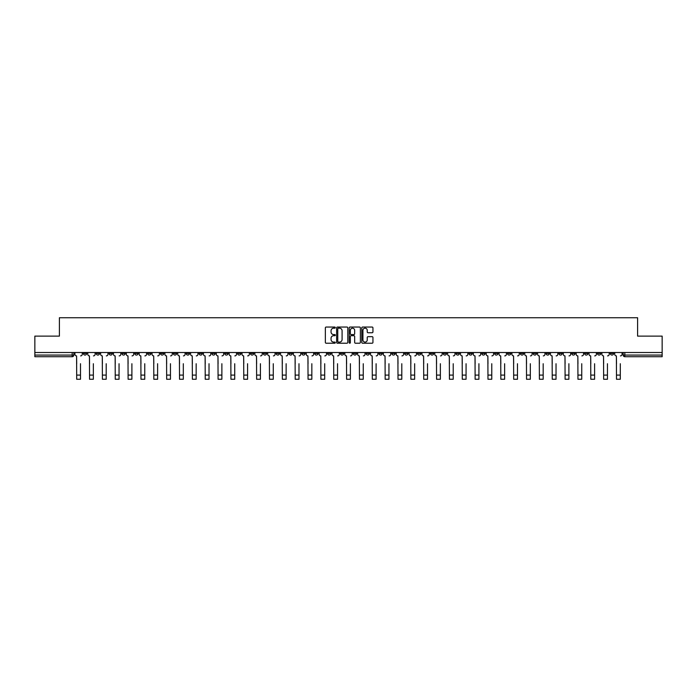 <?xml version="1.0" encoding="UTF-8"?>
<svg xmlns="http://www.w3.org/2000/svg" width="697" height="697" viewBox="0 0 697 697"><rect width="100%" height="100%" fill="white"/><g stroke="black" fill="none" stroke-linecap="round" stroke-linejoin="round"><path stroke-width="1.05" d="M335.318 327.607A0.566 0.566 0 0 0 334.752 327.05L326.161 327.05A0.81 0.81 0 0 0 325.351 327.851L325.351 342.41A0.81 0.81 0 0 0 326.161 343.22L334.752 343.22A0.566 0.566 0 0 0 335.318 342.654A0.566 0.566 0 0 0 334.752 342.088L333.636 342.088A2.588 2.588 0 0 1 331.049 339.5L331.049 338.289A2.588 2.588 0 0 1 333.636 335.701L334.752 335.701A0.566 0.566 0 0 0 335.318 335.135A0.566 0.566 0 0 0 334.752 334.569L333.636 334.569A2.588 2.588 0 0 1 331.049 331.981L331.049 330.761A2.588 2.588 0 0 1 333.636 328.174L334.752 328.174A0.566 0.566 0 0 0 335.318 327.607M507.512 352.516L507.512 353.423L510.805 353.423A1.647 1.647 0 0 1 509.158 355.069A1.647 1.647 0 0 1 507.512 353.423L507.512 352.516M430.397 352.516L430.397 353.423L433.691 353.423A1.647 1.647 0 0 1 432.044 355.069A1.647 1.647 0 0 1 430.397 353.423L430.397 352.516M417.538 352.516L417.538 353.423L420.84 353.423A1.647 1.647 0 0 1 419.185 355.069A1.647 1.647 0 0 1 417.538 353.423L417.538 352.516M340.424 352.516L340.424 353.423L343.726 353.423A1.647 1.647 0 0 1 342.07 355.069A1.647 1.647 0 0 1 340.424 353.423L340.424 352.516M314.722 352.516L314.722 353.423L318.015 353.423A1.647 1.647 0 0 1 316.368 355.069A1.647 1.647 0 0 1 314.722 353.423L314.722 352.516M289.02 353.423L289.02 352.516L289.02 353.423A1.647 1.647 0 0 0 290.666 355.069A1.647 1.647 0 0 1 289.02 353.423L292.313 353.423A1.647 1.647 0 0 1 290.666 355.069M276.16 352.516L276.16 353.423L279.462 353.423A1.647 1.647 0 0 1 277.815 355.069A1.647 1.647 0 0 1 276.16 353.423L276.16 352.516M263.309 353.423L263.309 352.516L263.309 353.423A1.647 1.647 0 0 0 264.956 355.069A1.647 1.647 0 0 1 263.309 353.423L266.602 353.423A1.647 1.647 0 0 1 264.956 355.069A1.647 1.647 0 0 0 266.602 353.423L266.602 352.516L266.602 353.423M250.458 353.423L250.458 352.516L250.458 353.423A1.647 1.647 0 0 0 252.105 355.069A1.647 1.647 0 0 1 250.458 353.423L253.752 353.423A1.647 1.647 0 0 1 252.105 355.069M224.756 353.423L224.756 352.516L224.756 353.423A1.647 1.647 0 0 0 226.403 355.069A1.647 1.647 0 0 1 224.756 353.423L228.05 353.423A1.647 1.647 0 0 1 226.403 355.069A1.647 1.647 0 0 0 228.05 353.423L228.05 352.516L228.05 353.423M199.046 352.516L199.046 353.423L202.348 353.423A1.647 1.647 0 0 1 200.692 355.069A1.647 1.647 0 0 1 199.046 353.423L199.046 352.516M186.195 353.423L186.195 352.516L186.195 353.423A1.647 1.647 0 0 0 187.841 355.069A1.647 1.647 0 0 1 186.195 353.423L189.488 353.423A1.647 1.647 0 0 1 187.841 355.069M173.344 353.423L173.344 352.516L173.344 353.423A1.647 1.647 0 0 0 174.991 355.069A1.647 1.647 0 0 1 173.344 353.423L176.637 353.423A1.647 1.647 0 0 1 174.991 355.069M160.493 353.423L160.493 352.516L160.493 353.423A1.647 1.647 0 0 0 162.14 355.069A1.647 1.647 0 0 1 160.493 353.423L163.786 353.423A1.647 1.647 0 0 1 162.14 355.069M147.642 353.423L147.642 352.516L147.642 353.423A1.647 1.647 0 0 0 149.289 355.069A1.647 1.647 0 0 1 147.642 353.423L150.935 353.423A1.647 1.647 0 0 1 149.289 355.069A1.647 1.647 0 0 0 150.935 353.423L150.935 352.516L150.935 353.423M134.782 352.516L134.782 353.423L138.084 353.423A1.647 1.647 0 0 1 136.438 355.069A1.647 1.647 0 0 1 134.782 353.423L134.782 352.516M121.931 352.516L121.931 353.423L125.233 353.423A1.647 1.647 0 0 1 123.578 355.069A1.647 1.647 0 0 1 121.931 353.423L121.931 352.516M83.379 352.516L83.379 353.423L86.672 353.423A1.647 1.647 0 0 1 85.025 355.069A1.647 1.647 0 0 1 83.379 353.423L83.379 352.516M372.137 332.748A0.81 0.81 0 0 0 372.939 331.938L372.939 327.851A0.81 0.81 0 0 0 372.137 327.05L362.588 327.05A0.81 0.81 0 0 0 361.787 327.851L361.787 342.41A0.81 0.81 0 0 0 362.588 343.22L372.137 343.22A0.81 0.81 0 0 0 372.939 342.41L372.939 337.479A0.81 0.81 0 0 0 372.137 336.668L368.051 336.668A0.81 0.81 0 0 0 367.241 337.479L367.241 339.927A2.161 2.161 0 0 1 365.08 342.088A2.161 2.161 0 0 1 362.919 339.927L362.919 330.343A2.161 2.161 0 0 1 365.08 328.174A2.161 2.161 0 0 1 367.241 330.343L367.241 331.938A0.81 0.81 0 0 0 368.051 332.748L372.137 332.748M34.85 352.516L34.85 336.12L59.402 336.12L59.402 317.745L637.598 317.745L637.598 336.12L662.15 336.12L662.15 352.516L34.85 352.516L34.85 355.069L73.821 355.069L73.821 352.516L73.821 355.069A1.647 1.647 0 0 1 72.174 356.716L34.85 356.716L34.85 355.069M347.794 327.851A0.81 0.81 0 0 0 346.984 327.05L337.444 327.05A0.81 0.81 0 0 0 336.634 327.851L336.634 342.41A0.81 0.81 0 0 0 337.444 343.22L346.984 343.22A0.81 0.81 0 0 0 347.794 342.41L347.794 327.851M350.016 327.05L359.556 327.05A0.81 0.81 0 0 1 360.366 327.851L360.366 342.41A0.81 0.81 0 0 1 359.556 343.22L355.479 343.22A0.81 0.81 0 0 1 354.668 342.41L354.668 336.512A0.81 0.81 0 0 0 353.858 335.701L351.149 335.701A0.81 0.81 0 0 0 350.338 336.512L350.338 342.654A0.566 0.566 0 0 1 349.772 343.22A0.566 0.566 0 0 1 349.206 342.654L349.206 327.851A0.81 0.81 0 0 1 350.016 327.05M623.179 352.516L623.179 355.069L662.15 355.069L662.15 356.716L624.826 356.716A1.647 1.647 0 0 1 623.179 355.069M662.15 352.516L662.15 355.069M613.621 352.516L613.621 353.423A1.647 1.647 0 0 1 611.975 355.069A1.647 1.647 0 0 1 610.328 353.423A1.647 1.647 0 0 0 611.975 355.069A1.647 1.647 0 0 0 613.621 353.423L610.328 353.423L610.328 352.516M600.77 352.516L600.77 353.423A1.647 1.647 0 0 1 599.124 355.069A1.647 1.647 0 0 1 597.477 353.423L600.77 353.423M597.477 352.516L597.477 353.423M587.919 352.516L587.919 353.423A1.647 1.647 0 0 1 586.273 355.069A1.647 1.647 0 0 1 584.626 353.423L587.919 353.423M584.626 352.516L584.626 353.423M575.069 353.423L575.069 352.516L575.069 353.423A1.647 1.647 0 0 1 573.422 355.069A1.647 1.647 0 0 1 571.767 353.423L575.069 353.423A1.647 1.647 0 0 1 573.422 355.069M571.767 352.516L571.767 353.423M562.218 352.516L562.218 353.423A1.647 1.647 0 0 1 560.562 355.069A1.647 1.647 0 0 1 558.916 353.423A1.647 1.647 0 0 0 560.562 355.069M558.916 352.516L558.916 353.423L562.218 353.423M549.358 352.516L549.358 353.423A1.647 1.647 0 0 1 547.711 355.069A1.647 1.647 0 0 1 546.065 353.423L549.358 353.423A1.647 1.647 0 0 1 547.711 355.069M546.065 352.516L546.065 353.423M536.507 352.516L536.507 353.423A1.647 1.647 0 0 1 534.86 355.069A1.647 1.647 0 0 1 533.214 353.423A1.647 1.647 0 0 0 534.86 355.069M533.214 352.516L533.214 353.423L536.507 353.423M523.656 352.516L523.656 353.423A1.647 1.647 0 0 1 522.009 355.069A1.647 1.647 0 0 1 520.363 353.423L523.656 353.423M520.363 352.516L520.363 353.423M510.805 352.516L510.805 353.423A1.647 1.647 0 0 1 509.158 355.069M497.954 352.516L497.954 353.423A1.647 1.647 0 0 1 496.308 355.069A1.647 1.647 0 0 1 494.652 353.423L497.954 353.423M494.652 352.516L494.652 353.423M485.095 352.516L485.095 353.423A1.647 1.647 0 0 1 483.448 355.069A1.647 1.647 0 0 1 481.801 353.423L485.095 353.423M481.801 352.516L481.801 353.423M472.244 352.516L472.244 353.423A1.647 1.647 0 0 1 470.597 355.069A1.647 1.647 0 0 1 468.95 353.423L472.244 353.423M468.95 352.516L468.95 353.423M459.393 352.516L459.393 353.423A1.647 1.647 0 0 1 457.746 355.069A1.647 1.647 0 0 1 456.099 353.423L459.393 353.423M456.099 352.516L456.099 353.423M446.542 352.516L446.542 353.423A1.647 1.647 0 0 1 444.895 355.069A1.647 1.647 0 0 1 443.248 353.423L446.542 353.423M443.248 352.516L443.248 353.423M433.691 352.516L433.691 353.423M420.84 352.516L420.84 353.423L420.84 352.516M407.98 352.516L407.98 353.423A1.647 1.647 0 0 1 406.334 355.069A1.647 1.647 0 0 1 404.687 353.423L407.98 353.423A1.647 1.647 0 0 1 406.334 355.069M404.687 352.516L404.687 353.423M395.129 352.516L395.129 353.423A1.647 1.647 0 0 1 393.483 355.069A1.647 1.647 0 0 1 391.836 353.423L395.129 353.423M391.836 352.516L391.836 353.423M382.278 352.516L382.278 353.423A1.647 1.647 0 0 1 380.632 355.069A1.647 1.647 0 0 1 378.985 353.423L382.278 353.423M378.985 352.516L378.985 353.423M369.427 352.516L369.427 353.423A1.647 1.647 0 0 1 367.781 355.069A1.647 1.647 0 0 1 366.134 353.423L369.427 353.423M366.134 352.516L366.134 353.423M356.576 352.516L356.576 353.423A1.647 1.647 0 0 1 354.93 355.069A1.647 1.647 0 0 1 353.274 353.423L356.576 353.423M353.274 352.516L353.274 353.423M343.726 352.516L343.726 353.423A1.647 1.647 0 0 1 342.07 355.069M330.866 352.516L330.866 353.423A1.647 1.647 0 0 1 329.219 355.069A1.647 1.647 0 0 1 327.573 353.423L330.866 353.423M327.573 352.516L327.573 353.423M318.015 353.423L318.015 352.516L318.015 353.423A1.647 1.647 0 0 1 316.368 355.069M305.164 352.516L305.164 353.423A1.647 1.647 0 0 1 303.517 355.069A1.647 1.647 0 0 1 301.871 353.423A1.647 1.647 0 0 0 303.517 355.069A1.647 1.647 0 0 0 305.164 353.423L301.871 353.423L301.871 352.516M292.313 352.516L292.313 353.423L292.313 352.516M279.462 352.516L279.462 353.423A1.647 1.647 0 0 1 277.815 355.069M253.752 352.516L253.752 353.423L253.752 352.516M240.901 352.516L240.901 353.423A1.647 1.647 0 0 1 239.254 355.069A1.647 1.647 0 0 1 237.607 353.423A1.647 1.647 0 0 0 239.254 355.069A1.647 1.647 0 0 0 240.901 353.423L240.901 352.516M237.607 352.516L237.607 353.423L240.901 353.423M211.905 352.516L211.905 353.423L215.199 353.423L215.199 352.516L215.199 353.423A1.647 1.647 0 0 1 213.552 355.069A1.647 1.647 0 0 1 211.905 353.423A1.647 1.647 0 0 0 213.552 355.069M202.348 353.423L202.348 352.516L202.348 353.423A1.647 1.647 0 0 1 200.692 355.069M189.488 352.516L189.488 353.423L189.488 352.516M176.637 352.516L176.637 353.423L176.637 352.516M163.786 352.516L163.786 353.423L163.786 352.516M138.084 352.516L138.084 353.423A1.647 1.647 0 0 1 136.438 355.069M125.233 353.423L125.233 352.516L125.233 353.423A1.647 1.647 0 0 1 123.578 355.069M112.374 353.423L112.374 352.516L112.374 353.423A1.647 1.647 0 0 1 110.727 355.069A1.647 1.647 0 0 1 109.081 353.423L112.374 353.423A1.647 1.647 0 0 1 110.727 355.069M109.081 352.516L109.081 353.423M99.523 352.516L99.523 353.423A1.647 1.647 0 0 1 97.876 355.069A1.647 1.647 0 0 1 96.23 353.423L99.523 353.423M96.23 352.516L96.23 353.423M86.672 352.516L86.672 353.423L86.672 352.516M72.174 352.516L72.174 356.716A1.647 1.647 0 0 0 73.821 355.069M338.333 328.174A0.566 0.566 0 0 0 337.766 328.74L337.766 341.521A0.566 0.566 0 0 0 338.333 342.088L339.5 342.088A2.588 2.588 0 0 0 342.088 339.5L342.088 330.761A2.588 2.588 0 0 0 339.5 328.174L338.333 328.174M354.668 330.378A2.161 2.161 0 0 0 352.499 328.217A2.161 2.161 0 0 0 350.338 330.378L350.338 333.758A0.81 0.81 0 0 0 351.149 334.569L353.858 334.569A0.81 0.81 0 0 0 354.668 333.758L354.668 330.378M74.927 354.25L74.927 352.516L74.927 354.25A1.647 1.647 0 0 0 76.583 355.897L76.705 363.721M76.583 355.897L76.705 379.255L80.495 379.255L80.495 363.721M82.263 354.25L82.263 352.516L82.263 354.25A1.647 1.647 0 0 1 80.617 355.897M80.495 379.255L76.705 379.255M87.787 354.25L87.787 352.516L87.787 354.25A1.647 1.647 0 0 0 89.434 355.897L89.556 363.721M89.434 355.897L89.556 379.255L93.346 379.255L93.346 363.721M95.114 354.25L95.114 352.516L95.114 354.25A1.647 1.647 0 0 1 93.468 355.897M100.638 354.25L100.638 352.516L100.638 354.25A1.647 1.647 0 0 0 102.285 355.897L102.407 363.721M102.285 355.897L102.407 379.255L106.197 379.255L106.197 363.721M107.965 354.25L107.965 352.516L107.965 354.25A1.647 1.647 0 0 1 106.319 355.897M113.489 354.25L113.489 352.516L113.489 354.25A1.647 1.647 0 0 0 115.136 355.897L115.258 363.721M115.136 355.897L115.258 379.255L119.048 379.255L119.048 363.721M120.825 354.25L120.825 352.516L120.825 354.25A1.647 1.647 0 0 1 119.17 355.897M93.346 379.255L89.556 379.255M106.197 379.255L102.407 379.255M119.048 379.255L115.258 379.255M126.34 354.25L126.34 352.516L126.34 354.25A1.647 1.647 0 0 0 127.987 355.897L128.109 363.721M127.987 355.897L128.109 379.255L131.899 379.255L131.899 363.721M133.676 354.25L133.676 352.516L133.676 354.25A1.647 1.647 0 0 1 132.029 355.897M139.191 354.25L139.191 352.516L139.191 354.25A1.647 1.647 0 0 0 140.838 355.897L140.968 363.721M140.838 355.897L140.968 379.255L144.758 379.255L144.758 363.721M146.527 354.25L146.527 352.516L146.527 354.25A1.647 1.647 0 0 1 144.88 355.897M131.899 379.255L128.109 379.255M144.758 379.255L140.968 379.255M152.051 354.25L152.051 352.516L152.051 354.25A1.647 1.647 0 0 0 153.697 355.897L153.819 363.721M153.697 355.897L153.819 379.255L157.609 379.255L157.609 363.721M159.378 354.25L159.378 352.516L159.378 354.25A1.647 1.647 0 0 1 157.731 355.897M164.901 354.25L164.901 352.516L164.901 354.25A1.647 1.647 0 0 0 166.548 355.897L166.67 363.721M166.548 355.897L166.67 379.255L170.46 379.255L170.46 363.721M172.229 354.25L172.229 352.516L172.229 354.25A1.647 1.647 0 0 1 170.582 355.897M177.752 354.25L177.752 352.516L177.752 354.25A1.647 1.647 0 0 0 179.399 355.897L179.521 363.721M179.399 355.897L179.521 379.255L183.311 379.255L183.311 363.721M185.08 354.25L185.08 352.516L185.08 354.25A1.647 1.647 0 0 1 183.433 355.897M190.603 354.25L190.603 352.516L190.603 354.25A1.647 1.647 0 0 0 192.25 355.897L192.372 363.721M192.25 355.897L192.372 379.255L196.162 379.255L196.162 363.721M197.939 354.25L197.939 352.516L197.939 354.25A1.647 1.647 0 0 1 196.293 355.897M203.454 354.25L203.454 352.516L203.454 354.25A1.647 1.647 0 0 0 205.101 355.897L205.232 363.721M205.101 355.897L205.232 379.255L209.022 379.255L209.022 363.721M210.79 354.25L210.79 352.516L210.79 354.25A1.647 1.647 0 0 1 209.144 355.897M216.305 354.25L216.305 352.516L216.305 354.25A1.647 1.647 0 0 0 217.961 355.897L218.083 363.721M217.961 355.897L218.083 379.255L221.873 379.255L221.873 363.721M223.641 354.25L223.641 352.516L223.641 354.25A1.647 1.647 0 0 1 221.994 355.897M229.165 354.25L229.165 352.516L229.165 354.25A1.647 1.647 0 0 0 230.812 355.897L230.934 363.721M230.812 355.897L230.934 379.255L234.723 379.255L234.723 363.721M236.492 354.25L236.492 352.516L236.492 354.25A1.647 1.647 0 0 1 234.845 355.897M242.016 354.25L242.016 352.516L242.016 354.25A1.647 1.647 0 0 0 243.662 355.897L243.784 363.721M243.662 355.897L243.784 379.255L247.574 379.255L247.574 363.721M249.343 354.25L249.343 352.516L249.343 354.25A1.647 1.647 0 0 1 247.696 355.897M157.609 379.255L153.819 379.255M170.46 379.255L166.67 379.255M183.311 379.255L179.521 379.255M196.162 379.255L192.372 379.255M209.022 379.255L205.232 379.255M221.873 379.255L218.083 379.255M234.723 379.255L230.934 379.255M247.574 379.255L243.784 379.255M254.867 354.25L254.867 352.516L254.867 354.25A1.647 1.647 0 0 0 256.513 355.897L256.635 363.721M256.513 355.897L256.635 379.255L260.425 379.255L260.425 363.721M262.203 354.25L262.203 352.516L262.203 354.25A1.647 1.647 0 0 1 260.547 355.897M267.718 354.25L267.718 352.516L267.718 354.25A1.647 1.647 0 0 0 269.364 355.897L269.486 363.721M269.364 355.897L269.486 379.255L273.276 379.255L273.276 363.721M275.054 354.25L275.054 352.516L275.054 354.25A1.647 1.647 0 0 1 273.407 355.897M280.569 354.25L280.569 352.516L280.569 354.25A1.647 1.647 0 0 0 282.215 355.897L282.346 363.721M282.215 355.897L282.346 379.255L286.136 379.255L286.136 363.721M287.905 354.25L287.905 352.516L287.905 354.25A1.647 1.647 0 0 1 286.258 355.897M293.42 354.25L293.42 352.516L293.42 354.25A1.647 1.647 0 0 0 295.075 355.897L295.197 363.721M295.075 355.897L295.197 379.255L298.987 379.255L298.987 363.721M300.755 354.25L300.755 352.516L300.755 354.25A1.647 1.647 0 0 1 299.109 355.897M306.279 354.25L306.279 352.516L306.279 354.25A1.647 1.647 0 0 0 307.926 355.897L308.048 363.721M307.926 355.897L308.048 379.255L311.838 379.255L311.838 363.721M313.606 354.25L313.606 352.516L313.606 354.25A1.647 1.647 0 0 1 311.96 355.897M319.13 354.25L319.13 352.516L319.13 354.25A1.647 1.647 0 0 0 320.777 355.897L320.899 363.721M320.777 355.897L320.899 379.255L324.689 379.255L324.689 363.721M326.457 354.25L326.457 352.516L326.457 354.25A1.647 1.647 0 0 1 324.811 355.897M260.425 379.255L256.635 379.255M273.276 379.255L269.486 379.255M286.136 379.255L282.346 379.255M298.987 379.255L295.197 379.255M311.838 379.255L308.048 379.255M324.689 379.255L320.899 379.255M331.981 354.25L331.981 352.516L331.981 354.25A1.647 1.647 0 0 0 333.628 355.897L333.75 363.721M333.628 355.897L333.75 379.255L337.54 379.255L337.54 363.721M339.317 354.25L339.317 352.516L339.317 354.25A1.647 1.647 0 0 1 337.67 355.897M337.54 379.255L333.75 379.255M344.832 354.25L344.832 352.516L344.832 354.25A1.647 1.647 0 0 0 346.479 355.897L346.609 363.721M346.479 355.897L346.609 379.255L350.391 379.255L350.391 363.721M352.168 354.25L352.168 352.516L352.168 354.25A1.647 1.647 0 0 1 350.521 355.897M357.683 354.25L357.683 352.516L357.683 354.25A1.647 1.647 0 0 0 359.33 355.897L359.46 363.721M359.33 355.897L359.46 379.255L363.25 379.255L363.25 363.721M365.019 354.25L365.019 352.516L365.019 354.25A1.647 1.647 0 0 1 363.372 355.897M370.543 354.25L370.543 352.516L370.543 354.25A1.647 1.647 0 0 0 372.189 355.897L372.311 363.721M372.189 355.897L372.311 379.255L376.101 379.255L376.101 363.721M377.87 354.25L377.87 352.516L377.87 354.25A1.647 1.647 0 0 1 376.223 355.897M383.394 354.25L383.394 352.516L383.394 354.25A1.647 1.647 0 0 0 385.04 355.897L385.162 363.721M385.04 355.897L385.162 379.255L388.952 379.255L388.952 363.721M390.721 354.25L390.721 352.516L390.721 354.25A1.647 1.647 0 0 1 389.074 355.897M396.245 354.25L396.245 352.516L396.245 354.25A1.647 1.647 0 0 0 397.891 355.897L398.013 363.721M397.891 355.897L398.013 379.255L401.803 379.255L401.803 363.721M403.58 354.25L403.58 352.516L403.58 354.25A1.647 1.647 0 0 1 401.925 355.897M409.095 354.25L409.095 352.516L409.095 354.25A1.647 1.647 0 0 0 410.742 355.897L410.864 363.721M410.742 355.897L410.864 379.255L414.654 379.255L414.654 363.721M416.431 354.25L416.431 352.516L416.431 354.25A1.647 1.647 0 0 1 414.785 355.897M421.946 354.25L421.946 352.516L421.946 354.25A1.647 1.647 0 0 0 423.593 355.897L423.724 363.721M423.593 355.897L423.724 379.255L427.514 379.255L427.514 363.721M429.282 354.25L429.282 352.516L429.282 354.25A1.647 1.647 0 0 1 427.636 355.897M434.797 354.25L434.797 352.516L434.797 354.25A1.647 1.647 0 0 0 436.453 355.897L436.575 363.721M436.453 355.897L436.575 379.255L440.365 379.255L440.365 363.721M442.133 354.25L442.133 352.516L442.133 354.25A1.647 1.647 0 0 1 440.487 355.897M447.657 354.25L447.657 352.516L447.657 354.25A1.647 1.647 0 0 0 449.304 355.897L449.426 363.721M449.304 355.897L449.426 379.255L453.216 379.255L453.216 363.721M454.984 354.25L454.984 352.516L454.984 354.25A1.647 1.647 0 0 1 453.338 355.897M460.508 354.25L460.508 352.516L460.508 354.25A1.647 1.647 0 0 0 462.155 355.897L462.277 363.721M462.155 355.897L462.277 379.255L466.066 379.255L466.066 363.721M467.835 354.25L467.835 352.516L467.835 354.25A1.647 1.647 0 0 1 466.188 355.897M473.359 354.25L473.359 352.516L473.359 354.25A1.647 1.647 0 0 0 475.006 355.897L475.127 363.721M475.006 355.897L475.127 379.255L478.917 379.255L478.917 363.721M480.695 354.25L480.695 352.516L480.695 354.25A1.647 1.647 0 0 1 479.039 355.897M486.21 354.25L486.21 352.516L486.21 354.25A1.647 1.647 0 0 0 487.856 355.897L487.978 363.721M487.856 355.897L487.978 379.255L491.768 379.255L491.768 363.721M493.546 354.25L493.546 352.516L493.546 354.25A1.647 1.647 0 0 1 491.899 355.897M499.061 354.25L499.061 352.516L499.061 354.25A1.647 1.647 0 0 0 500.707 355.897L500.838 363.721M500.707 355.897L500.838 379.255L504.628 379.255L504.628 363.721M506.397 354.25L506.397 352.516L506.397 354.25A1.647 1.647 0 0 1 504.75 355.897M511.92 354.25L511.92 352.516L511.92 354.25A1.647 1.647 0 0 0 513.567 355.897L513.689 363.721M513.567 355.897L513.689 379.255L517.479 379.255L517.479 363.721M519.248 354.25L519.248 352.516L519.248 354.25A1.647 1.647 0 0 1 517.601 355.897M524.771 354.25L524.771 352.516L524.771 354.25A1.647 1.647 0 0 0 526.418 355.897L526.54 363.721M526.418 355.897L526.54 379.255L530.33 379.255L530.33 363.721M532.099 354.25L532.099 352.516L532.099 354.25A1.647 1.647 0 0 1 530.452 355.897M537.622 354.25L537.622 352.516L537.622 354.25A1.647 1.647 0 0 0 539.269 355.897L539.391 363.721M539.269 355.897L539.391 379.255L543.181 379.255L543.181 363.721M544.949 354.25L544.949 352.516L544.949 354.25A1.647 1.647 0 0 1 543.303 355.897M550.473 354.25L550.473 352.516L550.473 354.25A1.647 1.647 0 0 0 552.12 355.897L552.242 363.721M552.12 355.897L552.242 379.255L556.032 379.255L556.032 363.721M557.809 354.25L557.809 352.516L557.809 354.25A1.647 1.647 0 0 1 556.162 355.897M563.324 354.25L563.324 352.516L563.324 354.25A1.647 1.647 0 0 0 564.971 355.897L565.101 363.721M564.971 355.897L565.101 379.255L568.891 379.255L568.891 363.721M570.66 354.25L570.66 352.516L570.66 354.25A1.647 1.647 0 0 1 569.013 355.897M576.175 354.25L576.175 352.516L576.175 354.25A1.647 1.647 0 0 0 577.83 355.897L577.952 363.721M577.83 355.897L577.952 379.255L581.742 379.255L581.742 363.721M583.511 354.25L583.511 352.516L583.511 354.25A1.647 1.647 0 0 1 581.864 355.897M589.035 354.25L589.035 352.516L589.035 354.25A1.647 1.647 0 0 0 590.681 355.897L590.803 363.721M590.681 355.897L590.803 379.255L594.593 379.255L594.593 363.721M596.362 354.25L596.362 352.516L596.362 354.25A1.647 1.647 0 0 1 594.715 355.897M601.886 354.25L601.886 352.516L601.886 354.25A1.647 1.647 0 0 0 603.532 355.897L603.654 363.721M603.532 355.897L603.654 379.255L607.444 379.255L607.444 363.721M609.213 354.25L609.213 352.516L609.213 354.25A1.647 1.647 0 0 1 607.566 355.897M614.737 354.25L614.737 352.516L614.737 354.25A1.647 1.647 0 0 0 616.383 355.897L616.505 363.721M616.383 355.897L616.505 379.255L620.295 379.255L620.295 363.721M622.072 354.25L622.072 352.516L622.072 354.25A1.647 1.647 0 0 1 620.417 355.897M350.391 379.255L346.609 379.255M363.25 379.255L359.46 379.255M376.101 379.255L372.311 379.255M388.952 379.255L385.162 379.255M401.803 379.255L398.013 379.255M414.654 379.255L410.864 379.255M427.514 379.255L423.724 379.255M440.365 379.255L436.575 379.255M453.216 379.255L449.426 379.255M466.066 379.255L462.277 379.255M478.917 379.255L475.127 379.255M491.768 379.255L487.978 379.255M504.628 379.255L500.838 379.255M517.479 379.255L513.689 379.255M530.33 379.255L526.54 379.255M543.181 379.255L539.391 379.255M556.032 379.255L552.242 379.255M568.891 379.255L565.101 379.255M581.742 379.255L577.952 379.255M594.593 379.255L590.803 379.255M607.444 379.255L603.654 379.255M620.295 379.255L616.505 379.255M624.826 352.516L624.826 356.716M80.495 375.091L76.705 375.091M93.346 375.091L89.556 375.091M106.197 375.091L102.407 375.091M119.048 375.091L115.258 375.091M131.899 375.091L128.109 375.091M144.758 375.091L140.968 375.091M157.609 375.091L153.819 375.091M170.46 375.091L166.67 375.091M183.311 375.091L179.521 375.091M196.162 375.091L192.372 375.091M209.022 375.091L205.232 375.091M221.873 375.091L218.083 375.091M234.723 375.091L230.934 375.091M247.574 375.091L243.784 375.091M260.425 375.091L256.635 375.091M273.276 375.091L269.486 375.091M286.136 375.091L282.346 375.091M298.987 375.091L295.197 375.091M311.838 375.091L308.048 375.091M324.689 375.091L320.899 375.091M337.54 375.091L333.75 375.091M350.391 375.091L346.609 375.091M363.25 375.091L359.46 375.091M376.101 375.091L372.311 375.091M388.952 375.091L385.162 375.091M401.803 375.091L398.013 375.091M414.654 375.091L410.864 375.091M427.514 375.091L423.724 375.091M440.365 375.091L436.575 375.091M453.216 375.091L449.426 375.091M466.066 375.091L462.277 375.091M478.917 375.091L475.127 375.091M491.768 375.091L487.978 375.091M504.628 375.091L500.838 375.091M517.479 375.091L513.689 375.091M530.33 375.091L526.54 375.091M543.181 375.091L539.391 375.091M556.032 375.091L552.242 375.091M568.891 375.091L565.101 375.091M581.742 375.091L577.952 375.091M594.593 375.091L590.803 375.091M607.444 375.091L603.654 375.091M620.295 375.091L616.505 375.091"/></g></svg>
